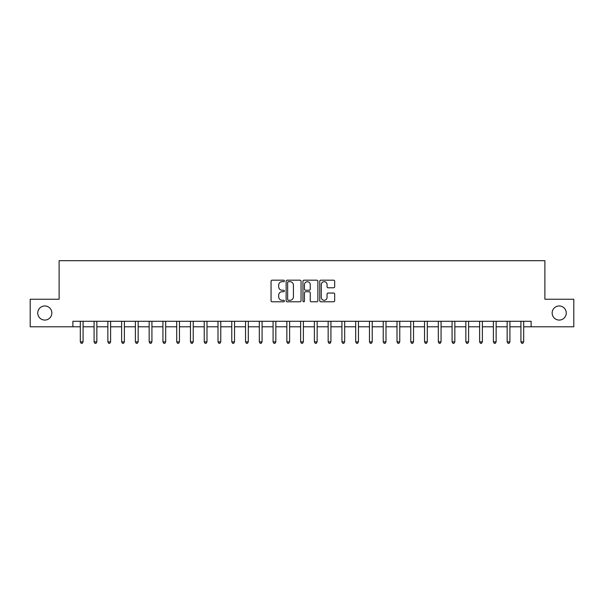 <?xml version="1.0" encoding="UTF-8"?>
<svg xmlns="http://www.w3.org/2000/svg" width="604" height="604" viewBox="0 0 604 604"><rect width="100%" height="100%" fill="white"/><g stroke="black" fill="none" stroke-linecap="round" stroke-linejoin="round"><path stroke-width="0.91" d="M284.378 280.928A0.755 0.755 0 0 0 283.616 280.173L272.132 280.173A1.08 1.08 0 0 0 271.053 281.253L271.053 300.716A1.08 1.08 0 0 0 272.132 301.796L283.616 301.796A0.755 0.755 0 0 0 284.378 301.041A0.755 0.755 0 0 0 283.616 300.286L282.136 300.286A3.458 3.458 0 0 1 278.671 296.821L278.671 295.205A3.458 3.458 0 0 1 282.136 291.74L283.616 291.74A0.755 0.755 0 0 0 284.378 290.985A0.755 0.755 0 0 0 283.616 290.23L282.136 290.23A3.458 3.458 0 0 1 278.671 286.772L278.671 285.148A3.458 3.458 0 0 1 282.136 281.683L283.616 281.683A0.755 0.755 0 0 0 284.378 280.928M552.154 313.015A7.052 7.052 0 0 0 559.206 320.067A7.052 7.052 0 0 0 566.258 313.015A7.052 7.052 0 0 0 559.206 305.964A7.052 7.052 0 0 0 552.154 313.015M37.742 313.015A7.052 7.052 0 0 0 44.794 320.067A7.052 7.052 0 0 0 51.846 313.015A7.052 7.052 0 0 0 44.794 305.964A7.052 7.052 0 0 0 37.742 313.015M333.597 287.798A1.08 1.08 0 0 0 334.676 286.711L334.676 281.253A1.08 1.08 0 0 0 333.597 280.173L320.837 280.173A1.08 1.08 0 0 0 319.758 281.253L319.758 300.716A1.08 1.08 0 0 0 320.837 301.796L333.597 301.796A1.08 1.08 0 0 0 334.676 300.716L334.676 294.118A1.08 1.08 0 0 0 333.597 293.038L328.138 293.038A1.08 1.08 0 0 0 327.058 294.118L327.058 297.394A2.892 2.892 0 0 1 324.167 300.286A2.892 2.892 0 0 1 321.275 297.394L321.275 284.582A2.892 2.892 0 0 1 324.167 281.683A2.892 2.892 0 0 1 327.058 284.582L327.058 286.711A1.08 1.08 0 0 0 328.138 287.798L333.597 287.798M72.88 326.787L30.2 326.787L30.2 299.244L59.116 299.244L59.116 260.694L544.884 260.694L544.884 299.244L573.8 299.244L573.8 326.787L531.12 326.787L531.12 321.275L72.88 321.275L72.88 326.787L80.317 326.787M301.056 281.253A1.08 1.08 0 0 0 299.969 280.173L287.217 280.173A1.08 1.08 0 0 0 286.13 281.253L286.13 300.716A1.08 1.08 0 0 0 287.217 301.796L299.969 301.796A1.08 1.08 0 0 0 301.056 300.716L301.056 281.253M304.031 280.173L316.783 280.173A1.08 1.08 0 0 1 317.87 281.253L317.87 300.716A1.08 1.08 0 0 1 316.783 301.796L311.324 301.796A1.08 1.08 0 0 1 310.245 300.716L310.245 292.819A1.08 1.08 0 0 0 309.165 291.74L305.541 291.74A1.08 1.08 0 0 0 304.461 292.819L304.461 301.041A0.755 0.755 0 0 1 303.706 301.796A0.755 0.755 0 0 1 302.944 301.041L302.944 281.253A1.08 1.08 0 0 1 304.031 280.173M83.073 326.787L94.088 326.787M96.844 326.787L107.859 326.787M110.608 326.787L121.623 326.787M124.379 326.787L135.394 326.787M138.15 326.787L149.165 326.787M151.921 326.787L162.937 326.787M165.685 326.787L176.7 326.787M179.456 326.787L190.471 326.787M193.227 326.787L204.243 326.787M206.991 326.787L218.006 326.787M220.762 326.787L231.777 326.787M234.533 326.787L245.549 326.787M248.304 326.787L259.32 326.787M262.068 326.787L273.084 326.787M275.839 326.787L286.855 326.787M289.61 326.787L300.626 326.787M303.374 326.787L314.39 326.787M317.145 326.787L328.161 326.787M330.916 326.787L341.932 326.787M344.68 326.787L355.696 326.787M358.451 326.787L369.467 326.787M372.223 326.787L383.238 326.787M385.994 326.787L397.009 326.787M399.757 326.787L410.773 326.787M413.529 326.787L424.544 326.787M427.3 326.787L438.315 326.787M441.063 326.787L452.079 326.787M454.835 326.787L465.85 326.787M468.606 326.787L479.621 326.787M482.377 326.787L493.392 326.787M496.141 326.787L507.156 326.787M509.912 326.787L520.927 326.787M523.683 326.787L531.12 326.787M288.402 281.683A0.755 0.755 0 0 0 287.647 282.446L287.647 299.524A0.755 0.755 0 0 0 288.402 300.286L289.973 300.286A3.458 3.458 0 0 0 293.431 296.821L293.431 285.148A3.458 3.458 0 0 0 289.973 281.683L288.402 281.683M310.245 284.635A2.892 2.892 0 0 0 307.353 281.743A2.892 2.892 0 0 0 304.461 284.635L304.461 289.15A1.08 1.08 0 0 0 305.541 290.23L309.165 290.23A1.08 1.08 0 0 0 310.245 289.15L310.245 284.635M83.209 321.275L83.156 321.419A1.102 1.102 0 0 0 83.073 321.826L83.073 341.872L80.317 341.872L80.317 321.826A1.102 1.102 0 0 0 80.241 321.419L80.181 321.275M83.073 341.872L82.25 343.306L81.147 343.306L80.317 341.872M96.98 321.275L96.919 321.419A1.102 1.102 0 0 0 96.844 321.826L96.844 341.872L94.088 341.872L94.088 321.826A1.102 1.102 0 0 0 94.005 321.419L93.952 321.275M96.844 341.872L96.013 343.306L94.911 343.306L94.088 341.872M110.743 321.275L110.691 321.419A1.102 1.102 0 0 0 110.608 321.826L110.608 341.872L107.859 341.872L107.859 321.826A1.102 1.102 0 0 0 107.776 321.419L107.723 321.275M110.608 341.872L109.785 343.306L108.682 343.306L107.859 341.872M124.515 321.275L124.462 321.419A1.102 1.102 0 0 0 124.379 321.826L124.379 341.872L121.623 341.872L121.623 321.826A1.102 1.102 0 0 0 121.547 321.419L121.487 321.275M124.379 341.872L123.556 343.306L122.453 343.306L121.623 341.872M138.286 321.275L138.225 321.419A1.102 1.102 0 0 0 138.15 321.826L138.15 341.872L135.394 341.872L135.394 321.826A1.102 1.102 0 0 0 135.319 321.419L135.258 321.275M138.15 341.872L137.319 343.306L136.225 343.306L135.394 341.872M152.057 321.275L151.997 321.419A1.102 1.102 0 0 0 151.921 321.826L151.921 341.872L149.165 341.872L149.165 321.826A1.102 1.102 0 0 0 149.082 321.419L149.029 321.275M151.921 341.872L151.091 343.306L149.988 343.306L149.165 341.872M165.821 321.275L165.768 321.419A1.102 1.102 0 0 0 165.685 321.826L165.685 341.872L162.937 341.872L162.937 321.826A1.102 1.102 0 0 0 162.853 321.419L162.801 321.275M165.685 341.872L164.862 343.306L163.76 343.306L162.937 341.872M179.592 321.275L179.539 321.419A1.102 1.102 0 0 0 179.456 321.826L179.456 341.872L176.7 341.872L176.7 321.826A1.102 1.102 0 0 0 176.625 321.419L176.564 321.275M179.456 341.872L178.633 343.306L177.531 343.306L176.7 341.872M193.363 321.275L193.303 321.419A1.102 1.102 0 0 0 193.227 321.826L193.227 341.872L190.471 341.872L190.471 321.826A1.102 1.102 0 0 0 190.388 321.419L190.335 321.275M193.227 341.872L192.397 343.306L191.294 343.306L190.471 341.872M207.127 321.275L207.074 321.419A1.102 1.102 0 0 0 206.991 321.826L206.991 341.872L204.243 341.872L204.243 321.826A1.102 1.102 0 0 0 204.16 321.419L204.107 321.275M206.991 341.872L206.168 343.306L205.066 343.306L204.243 341.872M220.898 321.275L220.845 321.419A1.102 1.102 0 0 0 220.762 321.826L220.762 341.872L218.006 341.872L218.006 321.826A1.102 1.102 0 0 0 217.931 321.419L217.87 321.275M220.762 341.872L219.939 343.306L218.837 343.306L218.006 341.872M234.669 321.275L234.609 321.419A1.102 1.102 0 0 0 234.533 321.826L234.533 341.872L231.777 341.872L231.777 321.826A1.102 1.102 0 0 0 231.702 321.419L231.642 321.275M234.533 341.872L233.703 343.306L232.608 343.306L231.777 341.872M248.44 321.275L248.38 321.419A1.102 1.102 0 0 0 248.304 321.826L248.304 341.872L245.549 341.872L245.549 321.826A1.102 1.102 0 0 0 245.466 321.419L245.413 321.275M248.304 341.872L247.474 343.306L246.372 343.306L245.549 341.872M262.204 321.275L262.151 321.419A1.102 1.102 0 0 0 262.068 321.826L262.068 341.872L259.32 341.872L259.32 321.826A1.102 1.102 0 0 0 259.237 321.419L259.184 321.275M262.068 341.872L261.245 343.306L260.143 343.306L259.32 341.872M275.975 321.275L275.922 321.419A1.102 1.102 0 0 0 275.839 321.826L275.839 341.872L273.084 341.872L273.084 321.826A1.102 1.102 0 0 0 273.008 321.419L272.948 321.275M275.839 341.872L275.016 343.306L273.914 343.306L273.084 341.872M289.746 321.275L289.686 321.419A1.102 1.102 0 0 0 289.61 321.826L289.61 341.872L286.855 341.872L286.855 321.826A1.102 1.102 0 0 0 286.772 321.419L286.719 321.275M289.61 341.872L288.78 343.306L287.678 343.306L286.855 341.872M303.51 321.275L303.457 321.419A1.102 1.102 0 0 0 303.374 321.826L303.374 341.872L300.626 341.872L300.626 321.826A1.102 1.102 0 0 0 300.543 321.419L300.49 321.275M303.374 341.872L302.551 343.306L301.449 343.306L300.626 341.872M317.281 321.275L317.228 321.419A1.102 1.102 0 0 0 317.145 321.826L317.145 341.872L314.39 341.872L314.39 321.826A1.102 1.102 0 0 0 314.314 321.419L314.254 321.275M317.145 341.872L316.322 343.306L315.22 343.306L314.39 341.872M331.052 321.275L330.992 321.419A1.102 1.102 0 0 0 330.916 321.826L330.916 341.872L328.161 341.872L328.161 321.826A1.102 1.102 0 0 0 328.078 321.419L328.025 321.275M330.916 341.872L330.086 343.306L328.984 343.306L328.161 341.872M344.816 321.275L344.763 321.419A1.102 1.102 0 0 0 344.68 321.826L344.68 341.872L341.932 341.872L341.932 321.826A1.102 1.102 0 0 0 341.849 321.419L341.796 321.275M344.68 341.872L343.857 343.306L342.755 343.306L341.932 341.872M358.587 321.275L358.534 321.419A1.102 1.102 0 0 0 358.451 321.826L358.451 341.872L355.696 341.872L355.696 321.826A1.102 1.102 0 0 0 355.62 321.419L355.56 321.275M358.451 341.872L357.628 343.306L356.526 343.306L355.696 341.872M372.358 321.275L372.298 321.419A1.102 1.102 0 0 0 372.223 321.826L372.223 341.872L369.467 341.872L369.467 321.826A1.102 1.102 0 0 0 369.391 321.419L369.331 321.275M372.223 341.872L371.392 343.306L370.297 343.306L369.467 341.872M386.13 321.275L386.069 321.419A1.102 1.102 0 0 0 385.994 321.826L385.994 341.872L383.238 341.872L383.238 321.826A1.102 1.102 0 0 0 383.155 321.419L383.102 321.275M385.994 341.872L385.163 343.306L384.061 343.306L383.238 341.872M399.893 321.275L399.84 321.419A1.102 1.102 0 0 0 399.757 321.826L399.757 341.872L397.009 341.872L397.009 321.826A1.102 1.102 0 0 0 396.926 321.419L396.873 321.275M399.757 341.872L398.934 343.306L397.832 343.306L397.009 341.872M413.664 321.275L413.612 321.419A1.102 1.102 0 0 0 413.529 321.826L413.529 341.872L410.773 341.872L410.773 321.826A1.102 1.102 0 0 0 410.697 321.419L410.637 321.275M413.529 341.872L412.706 343.306L411.603 343.306L410.773 341.872M427.436 321.275L427.375 321.419A1.102 1.102 0 0 0 427.3 321.826L427.3 341.872L424.544 341.872L424.544 321.826A1.102 1.102 0 0 0 424.461 321.419L424.408 321.275M427.3 341.872L426.469 343.306L425.367 343.306L424.544 341.872M441.199 321.275L441.146 321.419A1.102 1.102 0 0 0 441.063 321.826L441.063 341.872L438.315 341.872L438.315 321.826A1.102 1.102 0 0 0 438.232 321.419L438.179 321.275M441.063 341.872L440.24 343.306L439.138 343.306L438.315 341.872M454.971 321.275L454.918 321.419A1.102 1.102 0 0 0 454.835 321.826L454.835 341.872L452.079 341.872L452.079 321.826A1.102 1.102 0 0 0 452.003 321.419L451.943 321.275M454.835 341.872L454.012 343.306L452.909 343.306L452.079 341.872M468.742 321.275L468.681 321.419A1.102 1.102 0 0 0 468.606 321.826L468.606 341.872L465.85 341.872L465.85 321.826A1.102 1.102 0 0 0 465.775 321.419L465.714 321.275M468.606 341.872L467.775 343.306L466.681 343.306L465.85 341.872M482.513 321.275L482.453 321.419A1.102 1.102 0 0 0 482.377 321.826L482.377 341.872L479.621 341.872L479.621 321.826A1.102 1.102 0 0 0 479.538 321.419L479.485 321.275M482.377 341.872L481.547 343.306L480.444 343.306L479.621 341.872M496.277 321.275L496.224 321.419A1.102 1.102 0 0 0 496.141 321.826L496.141 341.872L493.392 341.872L493.392 321.826A1.102 1.102 0 0 0 493.309 321.419L493.257 321.275M496.141 341.872L495.318 343.306L494.215 343.306L493.392 341.872M510.048 321.275L509.995 321.419A1.102 1.102 0 0 0 509.912 321.826L509.912 341.872L507.156 341.872L507.156 321.826A1.102 1.102 0 0 0 507.081 321.419L507.02 321.275M509.912 341.872L509.089 343.306L507.987 343.306L507.156 341.872M523.819 321.275L523.759 321.419A1.102 1.102 0 0 0 523.683 321.826L523.683 341.872L520.927 341.872L520.927 321.826A1.102 1.102 0 0 0 520.844 321.419L520.791 321.275M523.683 341.872L522.853 343.306L521.75 343.306L520.927 341.872"/></g></svg>
